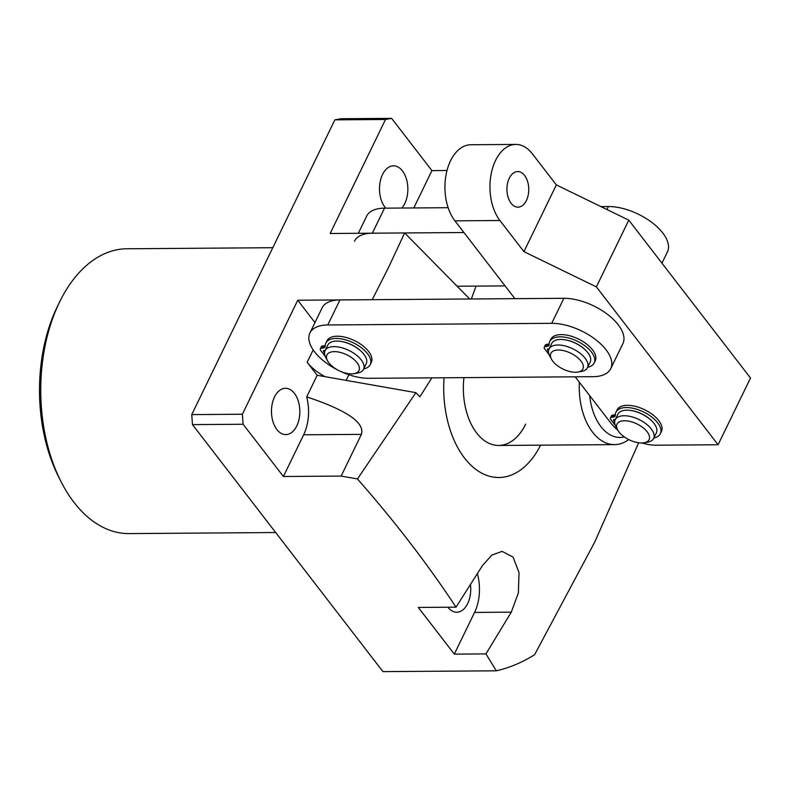 <?xml version="1.0" encoding="UTF-8"?>
<svg xmlns="http://www.w3.org/2000/svg" width="790" height="790" viewBox="0 0 790 790"><rect width="100%" height="100%" fill="white"/><g stroke="black" fill="none" stroke-linecap="round" stroke-linejoin="round"><path stroke-width="1.19" d="M60.988 481.554L58.717 477.071A135.297 82.92 -90.4 0 1 57.275 306.727A135.297 82.92 -90.4 0 1 57.482 306.303L59.684 301.79A142.417 87.285 89.6 0 0 59.467 302.244A142.417 87.285 89.6 0 0 60.988 481.554A142.417 87.285 89.6 0 0 129.076 533.596L275.68 532.529M447.851 607.224A23.147 14.181 89.6 0 0 456.729 612.22A23.147 14.181 89.6 0 0 467.71 603.53A23.147 14.181 89.6 0 0 470.455 584.57M274.505 396.995A23.147 14.181 -90.4 0 1 285.486 388.305A23.147 14.181 -90.4 0 1 298.373 401.369A23.147 14.181 -90.4 0 1 296.793 425.899A23.147 14.181 -90.4 0 1 285.822 434.589A23.147 14.181 -90.4 0 1 272.925 421.514A23.147 14.181 -90.4 0 1 274.505 396.995M401.814 208.037A23.147 14.181 89.6 0 0 404.816 203.435A23.147 14.181 89.6 0 0 406.396 178.915A23.147 14.181 89.6 0 0 393.499 165.841A23.147 14.181 89.6 0 0 382.528 174.531A23.147 14.181 89.6 0 0 385.806 208.155M540.587 445.165A89.013 54.559 -90.4 0 1 477.111 470.297A89.013 54.559 -90.4 0 1 444.059 377.768M385.51 119.488L334.871 119.853L341.004 118.737L391.633 118.372L385.51 119.488L330.151 233.494L404.648 232.951L389.085 266.319L372.238 299.696L297.741 300.23L242.382 414.237L243.113 424.25L283.403 476.498L341.142 476.084L357.465 478.947L415.896 392.65L317.175 375.29L307.152 362.284A35.599 17.666 -154.1 0 0 325.006 376.662M415.896 392.65L419.846 396.847L431.853 377.857M357.465 478.947C395.03 521.736 427.874 564.475 456.018 607.164L482.572 565.413L491.874 555.103L502.075 551.361L513.085 557.108L519.01 572.562L518.368 592.974L511.278 612.151L485.939 653.903L496.318 670.809L382.933 671.628L192.474 424.615L191.743 414.612L334.871 119.853M638.646 442.775L594.732 542.078L534.613 654.693A284.834 174.57 -90.4 0 1 496.318 670.809M476.064 286.099L471.324 298.976M404.648 232.951L469.448 298.729M191.743 414.612L242.382 414.237M243.113 424.25L192.474 424.615M456.018 607.164L418.305 607.441L454.309 654.13L485.939 653.903M283.403 476.498L303.656 434.786A37.387 22.91 89.6 0 0 306.688 396.886C346.751 410.207 364.99 422.699 361.395 434.372L341.142 476.084M391.633 118.372L431.923 170.62L447.002 170.512M454.309 654.13L474.563 612.418A37.387 22.91 89.6 0 0 477.367 573.668M317.175 375.29L306.688 396.886M314.973 322.577L297.741 300.23M431.923 170.62L413.802 207.948M463.937 377.63A56.969 34.918 89.6 0 0 498.678 445.461A56.969 34.918 89.6 0 0 525.696 424.072M272.787 247.714L127.012 248.771A142.417 87.285 89.6 0 0 59.684 301.79M630.835 421.633A17.805 8.828 -154.1 0 0 617.721 430.017A17.805 8.828 -154.1 0 0 635.308 442.094A17.805 8.828 -154.1 0 0 644.008 442.785A17.805 8.828 -154.1 0 0 648.037 433.048A17.805 8.828 -154.1 0 0 630.835 421.633M617.721 430.017L616.002 426.867A21.36 10.596 25.9 0 1 615.203 419.747A21.36 10.596 25.9 0 1 631.743 416.804A21.36 10.596 25.9 0 1 653.636 438.411A21.36 10.596 25.9 0 1 647.543 442.183L644.008 442.785M653.636 438.411L656.342 432.851A21.36 10.596 -154.1 0 0 634.439 411.244A21.36 10.596 -154.1 0 0 617.908 414.187L615.203 419.747M628.761 439.586A56.969 34.918 -90.4 0 1 614.581 444.622A56.969 34.918 -90.4 0 1 579.386 382.261M589.666 395.602A49.849 30.553 89.6 0 0 624.367 436.959M661.951 263.179L667.432 251.882A42.729 21.202 -154.1 0 0 662.761 232.981A42.729 21.202 -154.1 0 0 608.428 206.546L600.913 206.595M463.928 232.527L372.347 233.188A42.729 21.202 -154.1 0 0 354.483 241.207M457.232 286.237L505.077 285.891M448.147 207.701L384.503 208.165A42.729 21.202 -154.1 0 0 366.639 216.184L358.334 233.287M309.927 332.975L322.083 307.942A42.729 21.202 25.9 0 1 339.937 299.924L563.872 298.304A42.729 21.202 25.9 0 1 618.205 324.739A42.729 21.202 25.9 0 1 622.875 343.65L610.729 368.673A42.729 21.202 25.9 0 1 592.865 376.692L368.93 378.311A42.729 21.202 25.9 0 1 325.075 362.087A42.729 21.202 25.9 0 1 309.927 332.975A42.729 21.202 25.9 0 1 327.791 324.957L551.716 323.327A42.729 21.202 25.9 0 1 606.049 349.772A42.729 21.202 25.9 0 1 610.729 368.673M511.09 203.267A17.805 10.912 89.6 0 0 517.973 207.168A17.805 10.912 89.6 0 0 528.174 195.219A17.805 10.912 89.6 0 0 524.6 175.469A17.805 10.912 89.6 0 0 517.717 171.568A17.805 10.912 89.6 0 0 507.516 183.517A17.805 10.912 89.6 0 0 511.09 203.267M556.338 184.909L523.928 251.645L499.932 220.509A42.729 26.189 89.6 0 1 495.557 160.459A42.729 26.189 89.6 0 1 515.821 144.422A42.729 26.189 89.6 0 1 532.332 153.774L556.338 184.909L628.781 220.153L750.5 378.015L718.09 444.75L656.204 445.204A35.599 17.666 -154.1 0 1 641.905 442.973M617.849 430.234A35.599 17.666 -154.1 0 1 610.927 423.173L575.189 376.82M514.922 298.66L454.912 220.835A42.729 26.189 -90.4 0 1 450.547 160.785A42.729 26.189 -90.4 0 1 470.81 144.748L515.821 144.422M523.928 251.645L596.371 286.889L718.09 444.75M628.781 220.153L596.371 286.889M583.296 367.656A17.805 8.828 -154.1 0 0 568.346 352.133A17.805 8.828 -154.1 0 0 550.482 354.621A17.805 8.828 -154.1 0 0 551.548 359.292A17.805 8.828 -154.1 0 0 577.826 372.06A17.805 8.828 -154.1 0 0 583.296 367.656M551.548 359.292L549.83 356.152A21.36 10.596 25.9 0 1 548.546 350.533A21.36 10.596 25.9 0 1 549.02 349.022A21.36 10.596 25.9 0 1 571.437 348.153A21.36 10.596 25.9 0 1 587.928 366.175A21.36 10.596 25.9 0 1 587.454 367.686A21.36 10.596 25.9 0 1 581.361 371.458L577.826 372.06M587.454 367.686L590.16 362.126A21.36 10.596 -154.1 0 0 590.634 360.615A21.36 10.596 -154.1 0 0 574.133 342.593A21.36 10.596 -154.1 0 0 551.726 343.462L549.02 349.022M340.5 371.349A17.805 8.828 -154.1 0 0 353.9 373.68A17.805 8.828 -154.1 0 0 358.749 365.503A17.805 8.828 -154.1 0 0 345.418 354.167A17.805 8.828 -154.1 0 0 327.613 360.921A17.805 8.828 -154.1 0 0 340.5 371.349M327.613 360.921L325.895 357.771A21.36 10.596 25.9 0 1 325.095 350.642A21.36 10.596 25.9 0 1 347.264 349.674A21.36 10.596 25.9 0 1 363.528 369.305A21.36 10.596 25.9 0 1 357.435 373.087L353.9 373.68M363.528 369.305L366.224 363.746A21.36 10.596 -154.1 0 0 349.96 344.104A21.36 10.596 -154.1 0 0 327.791 345.082L325.095 350.642M548.477 351.303L547.608 350.168A2.133 1.057 25.9 0 1 547.371 349.229A2.133 1.057 25.9 0 1 548.27 348.825A2.133 1.057 25.9 0 1 549.06 348.943M548.487 351.985L546.966 351.965L544.596 348.765A3.565 1.768 25.9 0 1 544.241 347.245A3.565 1.768 25.9 0 1 545.376 346.603L546.927 346.415A6.409 3.18 -154.1 0 0 548.971 345.25A6.409 3.18 -154.1 0 0 549.139 344.47A24.678 12.245 25.9 0 1 549.771 341.458A24.678 12.245 25.9 0 1 560.09 336.826A24.678 12.245 25.9 0 1 585.42 346.188A24.678 12.245 25.9 0 1 594.169 363.015A24.678 12.245 25.9 0 1 587.661 367.271M549.771 341.458L550.847 339.226A24.678 12.245 25.9 0 1 561.167 334.595A24.678 12.245 25.9 0 1 586.496 343.966A24.678 12.245 25.9 0 1 595.245 360.783L594.169 363.015M584.59 349.229A20.293 10.072 -154.1 0 0 565.304 339.868M549.159 354.74L547.648 352.853L548.072 351.975M547.648 352.853L548.596 352.834M544.241 347.245L545.327 345.023A3.565 1.768 25.9 0 1 546.463 344.371L548.013 344.183A6.409 3.18 -154.1 0 0 549.149 343.877M324.552 352.923L323.683 351.797A2.133 1.057 25.9 0 1 323.446 350.849A2.133 1.057 25.9 0 1 324.334 350.444A2.133 1.057 25.9 0 1 325.134 350.562M324.562 353.604L323.031 353.584L320.661 350.395A3.565 1.768 25.9 0 1 320.315 348.864A3.565 1.768 25.9 0 1 321.451 348.222L323.001 348.035A6.409 3.18 -154.1 0 0 325.046 346.869A6.409 3.18 -154.1 0 0 325.204 346.089A24.678 12.245 25.9 0 1 325.845 343.077A24.678 12.245 25.9 0 1 336.155 338.446A24.678 12.245 25.9 0 1 361.494 347.817A24.678 12.245 25.9 0 1 370.234 364.634A24.678 12.245 25.9 0 1 363.726 368.891M325.845 343.077L326.922 340.846A24.678 12.245 25.9 0 1 337.241 336.214A24.678 12.245 25.9 0 1 362.571 345.585A24.678 12.245 25.9 0 1 371.32 362.403L370.234 364.634M360.655 350.849A20.293 10.072 -154.1 0 0 341.369 341.487M325.223 356.359L323.722 354.473L324.147 353.604M323.722 354.473L324.67 354.453M320.315 348.864L321.392 346.642A3.565 1.768 25.9 0 1 322.527 346L324.078 345.813A6.409 3.18 -154.1 0 0 325.223 345.497M614.66 422.028L613.79 420.892A2.133 1.057 25.9 0 1 613.554 419.954A2.133 1.057 25.9 0 1 614.442 419.549A2.133 1.057 25.9 0 1 615.242 419.668M614.669 422.709L613.139 422.69L610.779 419.49A3.565 1.768 25.9 0 1 610.423 417.969A3.565 1.768 25.9 0 1 611.559 417.327L613.109 417.14A6.409 3.18 -154.1 0 0 615.153 415.975A6.409 3.18 -154.1 0 0 615.321 415.194A24.678 12.245 25.9 0 1 615.953 412.173A24.678 12.245 25.9 0 1 626.263 407.541A24.678 12.245 25.9 0 1 651.602 416.913A24.678 12.245 25.9 0 1 660.341 433.73A24.678 12.245 25.9 0 1 653.834 437.996M615.953 412.173L617.03 409.951A24.678 12.245 25.9 0 1 627.349 405.319A24.678 12.245 25.9 0 1 652.678 414.691A24.678 12.245 25.9 0 1 661.428 431.508L660.341 433.73M650.772 419.954A20.293 10.072 -154.1 0 0 631.487 410.583M615.341 425.464L613.83 423.578L614.255 422.699M613.83 423.578L614.778 423.559M610.423 417.969L611.5 415.747A3.565 1.768 25.9 0 1 612.635 415.096L614.186 414.908A6.409 3.18 -154.1 0 0 615.331 414.602M303.656 434.786L361.395 434.372M474.563 612.418L511.278 612.151M313.166 349.901L307.152 362.284M348.884 374.727L346.139 380.375M606.967 209.547L608.428 206.546M372.347 233.188L384.503 208.165M563.872 298.304L551.716 323.327M339.937 299.924L327.791 324.957M499.932 220.509L454.912 220.835M546.927 346.415L548.013 344.183M545.376 346.603L546.463 344.371M547.608 350.168L548.26 348.825M323.001 348.035L324.078 345.813M321.451 348.222L322.527 346M323.683 351.797L324.334 350.444M613.109 417.14L614.186 414.908M611.559 417.327L612.635 415.096M613.79 420.892L614.442 419.549M614.581 444.622L498.678 445.461"/></g></svg>
